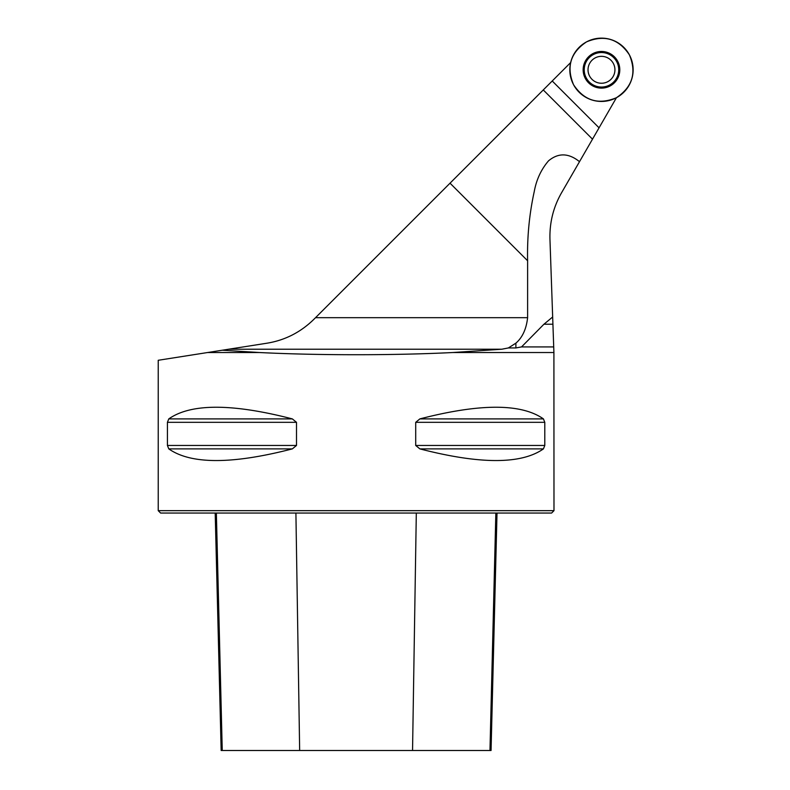 <?xml version="1.0" encoding="UTF-8"?>
<svg xmlns="http://www.w3.org/2000/svg" width="790" height="790" viewBox="0 0 790 790"><rect width="100%" height="100%" fill="white"/><g stroke="black" fill="none" stroke-linecap="round" stroke-linejoin="round"><path stroke-width="1.19" d="M616.447 97.693L592.5 139.168L543.273 89.942L314.351 318.864C300.783 332.294 284.765 340.441 266.289 343.314L207.582 352.528L259.367 352.528L222.306 350.217M450.033 183.181L527.611 260.759L527.611 317.679C526.337 329.035 522.427 337.528 515.89 343.156L508.405 347.936L515.89 347.936L521.538 346.919L543.945 324.216L552.664 316.988L549.958 239.321C549.485 222.622 553.356 207.099 561.572 192.74L592.5 139.168M570.657 62.558L543.273 89.942M552.664 316.988L553.711 346.919L521.538 346.919M508.405 347.936L501.808 349.219L452.848 352.528L553.909 352.528L553.711 346.919M527.611 260.759C527.088 237.217 529.3 214.149 534.247 191.555C536.41 179.666 541.17 169.425 548.517 160.844C558.342 152.667 568.672 152.944 579.505 161.674M207.582 352.528L158.227 360.279L158.227 510.666L160.607 513.046L551.608 513.046L553.988 510.666L553.909 352.528M259.367 352.528C318.212 355.46 394.003 355.46 452.848 352.528M553.988 510.666L158.227 510.666M167.421 445.461L167.421 422.324L168.784 418.897C190.933 403.354 232.122 403.354 292.34 418.897L296.507 422.324L296.507 445.461L292.34 448.888C232.122 464.431 190.933 464.431 168.784 448.888L167.421 445.461L296.507 445.461M543.431 418.897L544.794 422.324L544.794 445.461L543.431 448.888C521.282 464.431 480.093 464.431 419.865 448.888L415.708 445.461L415.708 422.324L419.865 418.897C480.093 403.354 521.282 403.354 543.431 418.897L419.865 418.897M215.196 513.046L221.161 750.5L491.054 750.5L497.019 513.046M629.403 54.875A31.659 31.659 0 0 1 600.439 101.436A31.659 31.659 0 0 1 574.597 53.068A31.659 31.659 0 0 1 629.403 54.875C636.809 72.72 632.474 86.999 616.398 97.723C598.553 105.129 584.264 100.794 573.55 84.718C566.144 66.874 570.479 52.584 586.555 41.87C604.399 34.464 618.688 38.799 629.403 54.875M614.432 56.841A18.318 18.318 0 0 0 588.52 56.841A18.318 18.318 0 0 0 588.52 82.752A18.318 18.318 0 0 0 614.432 82.752A18.318 18.318 0 0 0 614.432 56.841M591.967 79.306A13.46 13.46 0 0 1 591.967 60.277A13.46 13.46 0 0 1 610.996 60.277A13.46 13.46 0 0 1 610.996 79.306A13.46 13.46 0 0 1 591.967 79.306M543.945 324.216L552.921 324.216M552.22 80.985L599.057 127.822M515.89 343.156L515.89 347.936M315.536 317.679L527.611 317.679M501.808 349.219L228.666 349.219M416.31 513.046L412.548 750.5M495.853 513.046L489.968 750.5M216.361 513.046L222.247 750.5M295.904 513.046L299.657 750.5M419.865 448.888L543.431 448.888M415.708 445.461L544.794 445.461M415.708 422.324L544.794 422.324M168.784 418.897L292.34 418.897M167.421 422.324L296.507 422.324M168.784 448.888L292.34 448.888M588.836 82.437A17.884 17.884 0 0 1 596.845 52.525A17.884 17.884 0 0 1 618.748 74.428A17.884 17.884 0 0 1 588.836 82.437M589.271 82.002A17.262 17.262 0 0 0 618.145 74.26A17.262 17.262 0 0 0 597.013 53.127A17.262 17.262 0 0 0 589.271 82.002"/></g></svg>
